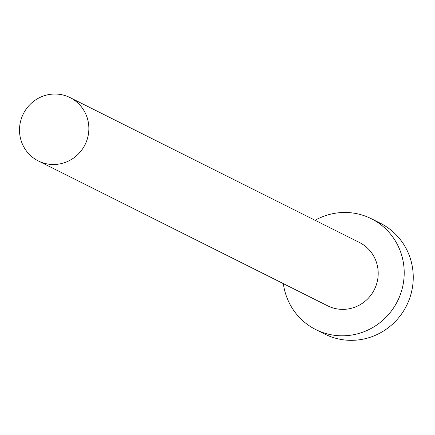 <?xml version="1.0" encoding="UTF-8"?>
<svg xmlns="http://www.w3.org/2000/svg" width="435" height="435" viewBox="0 0 435 435"><rect width="100%" height="100%" fill="white"/><g stroke="black" fill="none" stroke-linecap="round" stroke-linejoin="round"><path stroke-width="0.65" d="M44.963 163.435A35.425 34.49 -63.4 0 0 86.489 141.375A35.425 34.49 -63.4 0 0 70.046 97.592A35.425 34.49 -63.4 0 0 63.401 95.102A35.425 34.49 -63.4 0 0 21.875 117.167A35.425 34.49 -63.4 0 0 38.323 160.945A35.425 34.49 -63.4 0 0 44.963 163.435M38.323 160.945L327.658 305.816A35.425 34.49 -63.4 0 0 334.303 308.301A35.425 34.49 -63.4 0 0 375.829 286.241A35.425 34.49 -63.4 0 0 359.381 242.458L70.046 97.592M283.37 283.636A61.993 60.356 -63.4 0 0 315.767 329.572A61.993 60.356 -63.4 0 0 327.386 333.928A61.993 60.356 -63.4 0 0 400.059 295.316A61.993 60.356 -63.4 0 0 371.278 218.702A61.993 60.356 -63.4 0 0 359.653 214.346A61.993 60.356 -63.4 0 0 315.092 220.284M315.767 329.572L324.809 334.096A61.993 60.356 -63.4 0 0 336.429 338.452A61.993 60.356 -63.4 0 0 409.101 299.846A61.993 60.356 -63.4 0 0 380.315 223.231L371.278 218.702"/></g></svg>
